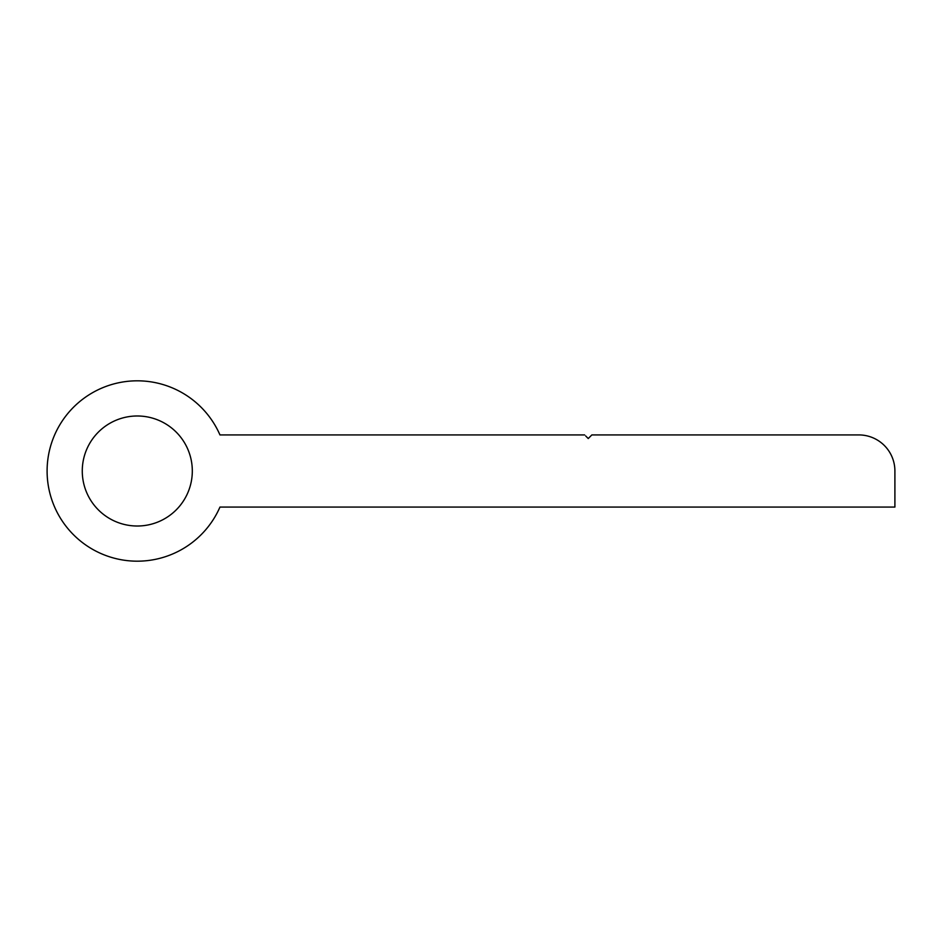 <?xml version="1.0" encoding="UTF-8"?>
<svg xmlns="http://www.w3.org/2000/svg" width="942" height="942" viewBox="0 0 942 942"><rect width="100%" height="100%" fill="white"/><g stroke="black" fill="none" stroke-linecap="round" stroke-linejoin="round"><path stroke-width="1.41" d="M584.641 434.921L219.957 434.921A90.196 90.196 0 0 0 47.1 471A90.196 90.196 0 0 0 219.957 507.079L894.9 507.079L894.9 471A36.079 36.079 0 0 0 858.821 434.921L591.859 434.921L588.244 438.536L585.688 435.969M587.207 437.488L588.244 438.536M192.309 471A55.013 55.013 0 0 1 137.296 526.013A55.013 55.013 0 0 1 82.272 471A55.013 55.013 0 0 1 137.296 415.987A55.013 55.013 0 0 1 192.309 471"/></g></svg>
